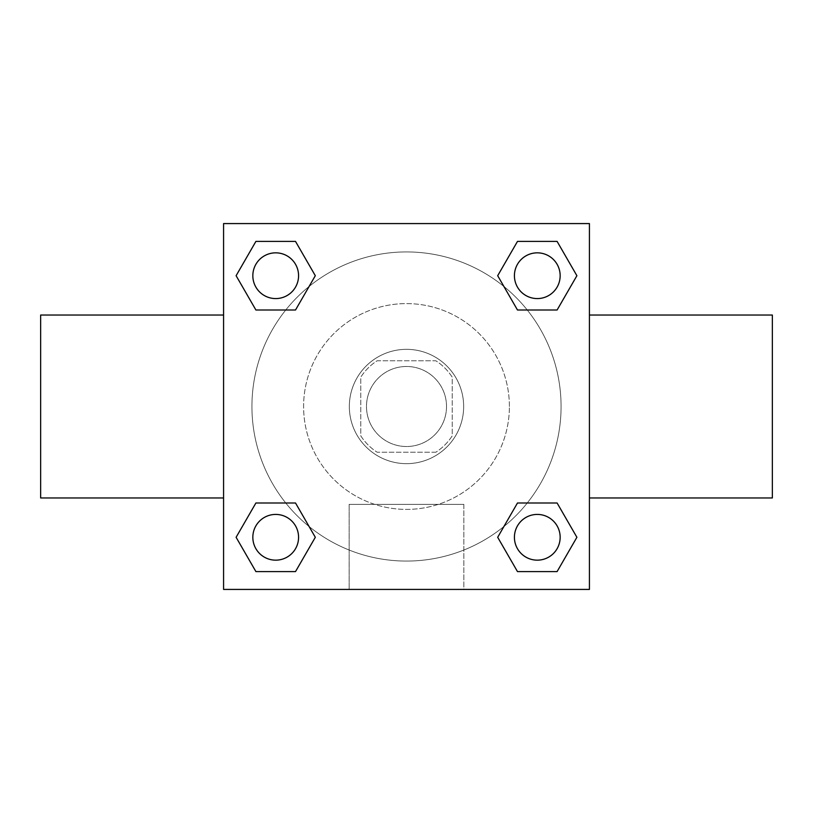 <?xml version="1.0" encoding="UTF-8"?>
<svg xmlns="http://www.w3.org/2000/svg" width="813" height="813" viewBox="0 0 813 813"><rect width="100%" height="100%" fill="white"/><g stroke="black" fill="none" stroke-linecap="round" stroke-linejoin="round"><path stroke-width="0.61" stroke-dasharray="4.07 3.05" d="M446.52 406.5A40.02 40.02 0 0 0 386.49 371.846A40.02 40.02 0 0 0 386.49 441.154A40.02 40.02 0 0 0 446.52 406.5A40.02 40.02 0 0 0 386.49 371.846A40.02 40.02 0 0 0 386.49 441.154A40.02 40.02 0 0 0 446.52 406.5M435.829 452.231L377.171 452.231A54.329 54.329 0 0 1 360.769 435.829L360.769 377.171A54.329 54.329 0 0 1 377.171 360.769L435.829 360.769A54.329 54.329 0 0 1 452.231 377.171L452.231 435.829A54.329 54.329 0 0 1 435.829 452.231L377.171 452.231A54.329 54.329 0 0 1 360.769 435.829L360.769 377.171A54.329 54.329 0 0 1 377.171 360.769L435.829 360.769A54.329 54.329 0 0 1 452.231 377.171L452.231 435.829A54.329 54.329 0 0 1 435.829 452.231M406.5 349.336A57.164 57.164 0 0 1 456.002 435.077A57.164 57.164 0 0 1 356.998 435.077A57.164 57.164 0 0 1 406.5 349.336A57.164 57.164 0 0 0 349.336 406.5A57.164 57.164 0 0 0 406.5 463.664A57.164 57.164 0 0 0 463.664 406.5A57.164 57.164 0 0 0 406.5 349.336M509.395 406.5A102.895 102.895 0 0 0 355.057 317.385A102.895 102.895 0 0 0 355.057 495.615A102.895 102.895 0 0 0 509.395 406.5A102.895 102.895 0 0 0 355.057 317.385A102.895 102.895 0 0 0 355.057 495.615A102.895 102.895 0 0 0 509.395 406.5M285.749 310.007L255.902 310.007L285.749 310.007L255.902 310.007L236.105 275.709L255.902 241.41L295.515 241.41L315.312 275.709L295.515 310.007M295.515 502.993L315.312 537.291L295.515 502.993L315.312 537.291L295.515 502.993L315.312 537.291L295.515 571.59L255.902 571.59L236.105 537.291L255.902 502.993L285.749 502.993M223.575 589.425L223.575 223.575L589.425 223.575L589.425 589.425L223.575 589.425L223.575 223.575L589.425 223.575L589.425 589.425L223.575 589.425L223.575 223.575L589.425 223.575L589.425 589.425L223.575 589.425M517.485 310.007L497.688 275.709L517.485 310.007L497.688 275.709L517.485 310.007L497.688 275.709L517.485 241.41L557.098 241.41L576.895 275.709L557.098 310.007L527.251 310.007M527.251 502.993L557.098 502.993L527.251 502.993L557.098 502.993L576.895 537.291L557.098 571.59L517.485 571.59L497.688 537.291L517.485 502.993M426.51 223.575L386.49 223.595L426.51 223.575M561.072 406.5A154.572 154.572 0 0 0 329.214 272.64A154.572 154.572 0 0 0 329.214 540.36A154.572 154.572 0 0 0 561.072 406.5A154.572 154.572 0 0 0 329.214 272.64A154.572 154.572 0 0 0 329.214 540.36A154.572 154.572 0 0 0 561.072 406.5M298.574 537.291A22.866 22.866 0 0 0 264.276 517.485A22.866 22.866 0 0 0 264.276 557.098A22.866 22.866 0 0 0 298.574 537.291A22.866 22.866 0 0 0 264.276 517.485A22.866 22.866 0 0 0 264.276 557.098A22.866 22.866 0 0 0 298.574 537.291A22.866 22.866 0 0 0 264.276 517.485A22.866 22.866 0 0 0 264.276 557.098A22.866 22.866 0 0 0 298.574 537.291A22.866 22.866 0 0 0 264.276 517.485A22.866 22.866 0 0 0 264.276 557.098A22.866 22.866 0 0 0 298.574 537.291A22.866 22.866 0 0 0 264.276 517.485A22.866 22.866 0 0 0 264.276 557.098A22.866 22.866 0 0 0 298.574 537.291M298.574 275.709A22.866 22.866 0 0 0 264.276 255.902A22.866 22.866 0 0 0 264.276 295.515A22.866 22.866 0 0 0 298.574 275.709A22.866 22.866 0 0 0 264.276 255.902A22.866 22.866 0 0 0 264.276 295.515A22.866 22.866 0 0 0 298.574 275.709A22.866 22.866 0 0 0 264.276 255.902A22.866 22.866 0 0 0 264.276 295.515A22.866 22.866 0 0 0 298.574 275.709A22.866 22.866 0 0 0 264.276 255.902A22.866 22.866 0 0 0 264.276 295.515A22.866 22.866 0 0 0 298.574 275.709A22.866 22.866 0 0 0 264.276 255.902A22.866 22.866 0 0 0 264.276 295.515A22.866 22.866 0 0 0 298.574 275.709M560.157 275.709A22.866 22.866 0 0 0 525.859 255.902A22.866 22.866 0 0 0 525.859 295.515A22.866 22.866 0 0 0 560.157 275.709A22.866 22.866 0 0 0 525.859 255.902A22.866 22.866 0 0 0 525.859 295.515A22.866 22.866 0 0 0 560.157 275.709A22.866 22.866 0 0 0 525.859 255.902A22.866 22.866 0 0 0 525.859 295.515A22.866 22.866 0 0 0 560.157 275.709A22.866 22.866 0 0 0 525.859 255.902A22.866 22.866 0 0 0 525.859 295.515A22.866 22.866 0 0 0 560.157 275.709A22.866 22.866 0 0 0 525.859 255.902A22.866 22.866 0 0 0 525.859 295.515A22.866 22.866 0 0 0 560.157 275.709M514.426 537.291A22.866 22.866 0 0 1 548.724 517.485A22.866 22.866 0 0 1 548.724 557.098A22.866 22.866 0 0 1 514.426 537.291A22.866 22.866 0 0 1 548.724 517.485A22.866 22.866 0 0 1 548.724 557.098A22.866 22.866 0 0 1 514.426 537.291M463.847 589.425L349.153 589.425L463.847 589.425L349.153 589.425L463.847 589.425L463.847 504.365L349.153 504.365L463.847 504.365L349.153 504.365L463.847 504.365L463.847 589.425M223.575 406.5L223.575 315.038L223.575 406.5M589.425 406.5L589.425 315.038L589.425 406.5M772.35 315.038L772.35 497.963M40.65 497.963L40.65 315.038M255.902 571.59L236.105 537.291L255.902 502.993L236.105 537.291L255.902 502.993L236.105 537.291L255.902 571.59L236.105 537.291L255.902 571.59L295.515 571.59L255.902 571.59M315.312 537.291L295.515 571.59L315.312 537.291M497.688 275.709L517.485 241.41L557.098 241.41L576.895 275.709L557.098 310.007L576.895 275.709L557.098 310.007L576.895 275.709L557.098 241.41L576.895 275.709L557.098 241.41L517.485 241.41L497.688 275.709M255.902 310.007L236.105 275.709L255.902 241.41L295.515 241.41L315.312 275.709L295.515 241.41L315.312 275.709L295.515 241.41L255.902 241.41L236.105 275.709L255.902 241.41L236.105 275.709L255.902 310.007M517.485 571.59L497.688 537.291L517.485 571.59L497.688 537.291L517.485 571.59L557.098 571.59L517.485 571.59M557.098 502.993L576.895 537.291L557.098 571.59L576.895 537.291L557.098 571.59L576.895 537.291L557.098 502.993M223.575 463.664L223.575 443.654L223.595 463.664M589.425 463.664L589.425 443.654L589.405 463.664M560.157 537.291A22.866 22.866 0 0 0 525.859 517.485A22.866 22.866 0 0 0 525.859 557.098A22.866 22.866 0 0 0 560.157 537.291A22.866 22.866 0 0 0 525.859 517.485A22.866 22.866 0 0 0 525.859 557.098A22.866 22.866 0 0 0 560.157 537.291A22.866 22.866 0 0 0 525.859 517.485A22.866 22.866 0 0 0 525.859 557.098A22.866 22.866 0 0 0 560.157 537.291M349.153 504.365L349.153 589.425L349.153 504.365"/><path stroke-width="1.22" d="M295.515 310.007L255.902 310.007L236.105 275.709L255.902 241.41L295.515 241.41L315.312 275.709L295.515 310.007L255.902 310.007L285.749 310.007M285.749 502.993L295.515 502.993L315.312 537.291L295.515 571.59L255.902 571.59L236.105 537.291L255.902 502.993L295.515 502.993M527.251 310.007L517.485 310.007L497.688 275.709L517.485 241.41L557.098 241.41L576.895 275.709L557.098 310.007L517.485 310.007M517.485 502.993L557.098 502.993L576.895 537.291L557.098 571.59L517.485 571.59L497.688 537.291L517.485 502.993L557.098 502.993L527.251 502.993M589.425 497.963L772.35 497.963L772.35 315.038L589.425 315.038M223.575 315.038L40.65 315.038L40.65 497.963L223.575 497.963M223.575 223.575L589.425 223.575L589.425 589.425L223.575 589.425L223.575 223.575M557.098 571.59L517.485 571.59L557.098 571.59M560.157 537.291A22.866 22.866 0 0 0 525.859 517.485A22.866 22.866 0 0 0 525.859 557.098A22.866 22.866 0 0 0 560.157 537.291M295.515 571.59L255.902 571.59L295.515 571.59M298.574 537.291A22.866 22.866 0 0 0 264.276 517.485A22.866 22.866 0 0 0 264.276 557.098A22.866 22.866 0 0 0 298.574 537.291M517.485 241.41L557.098 241.41L517.485 241.41M560.157 275.709A22.866 22.866 0 0 0 525.859 255.902A22.866 22.866 0 0 0 525.859 295.515A22.866 22.866 0 0 0 560.157 275.709M255.902 241.41L295.515 241.41L255.902 241.41M298.574 275.709A22.866 22.866 0 0 0 264.276 255.902A22.866 22.866 0 0 0 264.276 295.515A22.866 22.866 0 0 0 298.574 275.709"/></g></svg>
